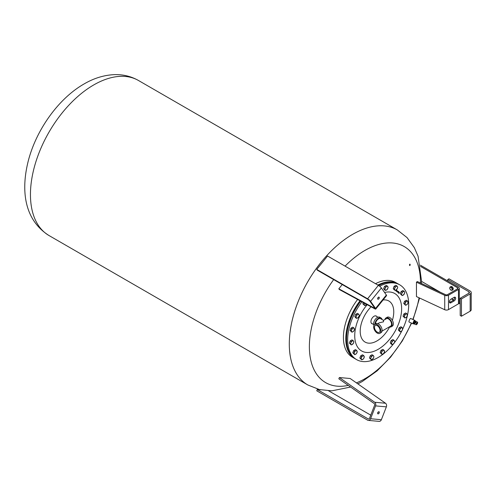 <?xml version="1.0" encoding="UTF-8"?>
<svg xmlns="http://www.w3.org/2000/svg" width="496" height="496" viewBox="0 0 496 496"><rect width="100%" height="100%" fill="white"/><g stroke="black" fill="none" stroke-linecap="round" stroke-linejoin="round"><path stroke-width="0.74" d="M378.051 297.581A1.19 0.688 -60 0 1 379.068 297.154A1.19 0.688 -60 0 1 378.894 298.778A1.19 0.688 -60 0 1 377.878 299.212A1.19 0.688 -60 0 1 378.051 297.581M377.648 298.456A1.19 0.688 120 0 0 377.896 298.201A1.19 0.688 120 0 0 378.299 297.333M368.094 299.485L317.26 270.14L316.764 269.433L367.598 298.778A2.821 0.595 38.8 0 1 370.586 301.345L375.571 308.438A2.821 0.595 38.8 0 1 375.776 309.051A2.821 0.595 38.8 0 1 374.722 308.785L339.388 289.552L338.818 288.802L374.145 308.035L374.672 308.171L374.573 307.861L369.588 300.774L368.094 299.485M338.818 288.802L342.228 284.555M375.776 309.051L386.564 295.628A2.821 0.595 -141.2 0 0 386.359 295.015L381.374 287.928A2.821 0.595 -141.2 0 0 378.386 285.355L327.552 256.01L316.764 269.433M378.051 413.887A1.19 0.688 -60 0 1 377.878 413.831A1.19 0.688 -60 0 1 377.803 412.598A1.19 0.688 -60 0 1 378.894 411.717A1.19 0.688 -60 0 1 379.068 411.773A1.19 0.688 -60 0 1 379.142 413.007A1.19 0.688 -60 0 1 378.051 413.887M377.648 413.075A1.19 0.688 120 0 0 378.299 411.953M370.76 415.146L328.625 390.823M368.342 420.397L379.13 421.364A2.821 2.226 -84.9 0 0 381.374 419.703L386.359 406.863A2.821 2.226 -84.9 0 0 385.51 403.236L350.176 378.504L339.388 377.543L374.722 402.268A2.821 2.226 95.1 0 1 375.571 405.895L370.586 418.742A2.821 2.226 95.1 0 1 368.342 420.397A2.821 2.226 95.1 0 1 367.598 420.162L316.764 390.811L317.26 389.527L368.094 418.872A1.407 1.11 -84.9 0 0 369.588 418.165L374.573 405.319A1.407 1.11 -84.9 0 0 374.145 403.508L338.818 378.777L339.388 377.543M320.441 389.813L317.26 389.527M450.616 287.283L451.379 287.395L451.757 288.294A1.674 0.967 -120 0 0 450.616 287.283A1.674 0.967 -120 0 0 449.779 287.761L450.058 287.041L450.616 287.283M452.346 289.075L452.061 289.794A1.674 0.967 -120 0 0 451.757 288.294L452.346 289.075L453.102 288.635L452.743 289.955L451.224 290.272A1.674 0.967 -120 0 0 452.061 289.794L451.992 290.389M450.083 289.255L449.779 287.761A1.674 0.967 -120 0 0 450.083 289.255A1.674 0.967 -120 0 0 451.224 290.272L450.083 289.255M451.379 287.395L452.135 286.961L450.814 286.607L450.058 287.041M452.135 286.961L453.102 288.635M452.879 288.195L452.978 288.195A1.804 1.042 -120 0 0 452.842 287.872L452.842 287.872M453.059 288.796L453.127 288.827A1.804 1.042 -120 0 0 453.077 288.517L453.022 288.505M452.935 289.242L453.077 289.373A1.804 1.042 -120 0 0 453.127 289.112L452.997 289.025M452.978 288.195L453.102 288.12A1.804 1.042 60 0 0 452.966 287.798M452.922 288.195A1.476 0.849 60 0 1 452.966 288.343L453.077 288.517M453.077 289.373L453.201 289.298A1.804 1.042 60 0 0 453.251 289.044L453.127 289.112M452.786 287.494A1.804 1.042 60 0 0 452.581 287.215L452.457 287.283M452.352 286.967A1.804 1.042 60 0 0 452.104 286.769L451.98 286.843M451.856 286.626A1.804 1.042 60 0 0 451.608 286.539L451.484 286.614M451.379 286.514A1.804 1.042 60 0 0 451.168 286.558L451.044 286.632M453.127 288.827L453.251 288.753A1.804 1.042 60 0 0 453.201 288.443M470.171 291.04A3.522 2.034 180 0 1 471.2 292.479A3.522 2.034 180 0 1 470.171 293.917L461.447 298.952L460.201 298.232L468.925 293.198A1.761 1.017 0 0 0 469.439 292.479A1.761 1.017 0 0 0 468.925 291.76L447.745 279.533L448.985 278.814L470.171 291.04M447.745 279.533L447.745 280.972L458.459 287.159A2.821 1.631 180 0 1 459.284 288.306A2.821 1.631 180 0 1 458.459 289.459L448.489 295.213A2.821 1.631 180 0 1 444.726 295.331L416.454 282.187L417.341 281.548L445.613 294.698A1.407 0.812 0 0 0 447.491 294.636L457.461 288.883A1.407 0.812 0 0 0 457.87 288.306A1.407 0.812 0 0 0 457.461 287.736L420.589 266.445M451.416 298.921L453.487 300.111M459.06 303.329L460.201 303.992M460.201 298.232L460.201 315.499L461.447 316.219L470.171 311.184A3.522 2.034 0 0 0 471.2 309.746L471.2 292.479M461.447 298.952L461.447 316.219M449.5 302.38A2.201 1.271 120 0 0 449.984 302.194L453.102 300.396A2.201 1.271 120 0 0 454.578 297.185M454.094 300.967L450.982 302.765A2.201 1.271 -60 0 1 449.878 302.876A2.201 1.271 -60 0 1 449.543 301.109A2.201 1.271 -60 0 1 450.982 299.169L454.094 297.371A2.201 1.271 -60 0 1 455.198 297.265A2.201 1.271 -60 0 1 455.533 299.026A2.201 1.271 -60 0 1 454.094 300.967L453.102 300.396M420.366 265.168L447.745 280.972M416.454 282.187L416.454 296.571L444.726 309.715A2.821 1.631 0 0 0 448.489 309.603L458.459 303.843A2.821 1.631 0 0 0 459.284 302.696L459.284 288.306M421.519 281.368L440.429 292.287M451.664 298.772L453.673 299.931M414.786 320.54A1.941 0.465 114.3 0 0 414.687 320.298A1.941 0.465 114.3 0 0 414.396 320.416A1.941 0.465 114.3 0 0 413.286 322.307A1.941 0.465 114.3 0 0 413.094 323.832A1.941 0.465 114.3 0 0 413.342 323.752M414.687 320.298L410.632 318.469A1.941 0.465 114.3 0 0 410.341 318.587A1.941 0.465 114.3 0 0 409.231 320.478A1.941 0.465 114.3 0 0 409.039 322.003L413.094 323.832M413.267 323.671A1.761 0.422 -65.7 0 1 413.168 323.671A1.761 0.422 -65.7 0 1 413.428 322.071A1.761 0.422 -65.7 0 1 414.513 320.459A1.761 0.422 -65.7 0 1 414.613 320.459A1.761 0.422 -65.7 0 1 414.681 320.534M413.813 323.838A1.761 0.422 -65.7 0 1 413.732 323.882A1.761 0.422 -65.7 0 1 413.633 323.882A1.761 0.422 -65.7 0 1 413.9 322.282A1.761 0.422 -65.7 0 1 414.978 320.67A1.761 0.422 -65.7 0 1 415.084 320.67A1.761 0.422 -65.7 0 1 415.171 320.831M417.514 323.206L416.801 324.341L417.452 323.218M414.836 323.38L415.202 322.443A0.837 0.812 175.3 0 1 415.908 322.369L416.429 323.541M414.991 324.204L414.513 324.037A1.544 0.366 114.3 0 0 414.513 324.037A1.544 0.366 -65.7 0 1 414.427 323.714A1.544 0.366 114.3 0 1 414.538 323.175A1.544 0.366 -65.7 0 1 414.675 322.784A1.544 0.366 -65.7 0 1 414.842 322.388A1.544 0.366 114.3 0 1 415.177 321.768A1.544 0.366 -65.7 0 1 415.555 321.303L415.555 321.303A1.556 0.372 114.3 0 0 415.202 321.73L415.543 321.303A1.544 0.366 114.3 0 1 415.778 321.222L415.859 321.507M415.388 324.514A0.837 0.812 -4.7 0 1 414.854 323.82A0.837 0.812 -4.7 0 1 415.983 322.989A0.837 0.812 -4.7 0 1 416.522 323.683A0.837 0.812 -4.7 0 1 415.388 324.514M414.42 323.745A1.556 0.372 114.3 0 0 414.482 324.037L414.427 323.714M414.823 322.425A1.556 0.372 114.3 0 0 414.544 323.138L414.842 322.388M414.272 324.043L413.565 323.727L413.838 322.456L414.625 320.999L415.326 321.315M413.838 322.456L414.538 322.772M414.625 320.999L415.853 321.135M377.27 333.095A5.14 2.964 -120 0 0 379.843 333.349A5.14 2.964 -120 0 0 380.63 329.232A5.14 2.964 -120 0 0 377.27 324.706A5.14 2.964 -120 0 0 374.703 324.452A5.14 2.964 -120 0 0 373.916 328.569A5.14 2.964 -120 0 0 377.27 333.095M379.843 333.349L381.052 332.655A5.14 2.964 -120 0 0 381.839 328.538A5.14 2.964 -120 0 0 378.485 324.006A5.14 2.964 -120 0 0 375.912 323.752L374.703 324.452M375.46 324.018A4.284 2.474 120 0 1 377.382 319.79A4.284 2.474 120 0 1 380.624 318.699L383.501 320.36L383.501 321.811L379.217 322.834L377.76 323.677M382.044 331.092L390.662 326.12A4.284 2.474 -120 0 0 391.313 322.685A4.284 2.474 -120 0 0 388.517 318.916A4.284 2.474 -120 0 0 386.378 318.699L383.501 320.36M389.242 326.938A5.14 2.964 -120 0 0 391.09 326.858A5.14 2.964 -120 0 0 391.877 322.741A5.14 2.964 -120 0 0 388.517 318.215A5.14 2.964 -120 0 0 385.95 317.961A5.14 2.964 -120 0 0 384.958 319.523M391.09 326.858L392.299 326.157A5.14 2.964 -120 0 0 393.086 322.04A5.14 2.964 -120 0 0 389.732 317.514A5.14 2.964 -120 0 0 387.159 317.26L385.95 317.961M377.27 325.68A3.949 2.282 -120 0 0 375.298 325.481A3.949 2.282 -120 0 0 374.691 328.65A3.949 2.282 -120 0 0 377.27 332.128A3.949 2.282 -120 0 0 379.248 332.326A3.949 2.282 -120 0 0 379.849 329.158A3.949 2.282 -120 0 0 377.27 325.68M378.702 326.957L378.33 326.529M374.852 324.365A5.14 2.964 -60 0 1 377.146 319.275A5.14 2.964 -60 0 1 381.052 317.961L379.843 317.26A5.14 2.964 120 0 0 375.881 318.637A5.14 2.964 120 0 0 373.637 323.807A5.14 2.964 120 0 0 373.941 325.308M381.052 317.961A5.14 2.964 -60 0 1 382.044 319.523M411.339 323.039A78.56 45.359 -60 0 1 364.926 378.727A78.56 45.359 -60 0 1 356.426 382.881M348.266 385.392A78.56 45.359 -60 0 1 309.969 355.682A78.56 45.359 -60 0 1 333.665 279.608M345.08 266.129A78.56 45.359 -60 0 1 364.926 250.437A78.56 45.359 -60 0 1 420.478 282.509A78.56 45.359 -60 0 1 420.478 283.011M410.043 264.244A0.707 0.322 -84.1 0 1 410.124 265.05A0.707 0.322 -84.1 0 1 409.758 265.552A0.707 0.322 -84.1 0 1 409.622 265.459A0.707 0.322 -84.1 0 1 409.541 264.653A0.707 0.322 -84.1 0 1 409.907 264.151A0.707 0.322 -84.1 0 1 410.043 264.244M355.105 358.751A43.164 24.924 -60 0 1 354.733 358.54L352.365 357.176A43.164 24.924 -60 0 1 357.597 299.466M354.733 358.54A43.164 24.924 -60 0 1 360.009 300.774M383.079 299.968A23.734 13.702 -60 0 1 391.511 303.459A23.734 13.702 -60 0 1 392.373 320.36M389.589 327.038A23.734 13.702 -60 0 1 362.446 339.617A23.734 13.702 -60 0 1 368.59 309.603A23.734 13.702 -60 0 1 371.082 306.807M346.537 339.066A42.817 24.719 -60 0 1 346.537 338.923A42.817 24.719 -60 0 1 360.697 301.153M393.396 344.013A43.164 24.924 -60 0 1 356.599 359.619L355.477 358.974A43.164 24.924 -60 0 1 346.537 339.208A43.164 24.924 -60 0 1 360.766 301.19M356.599 359.619A43.164 24.924 -60 0 1 361.913 301.81M372.49 323.863A4.402 2.542 -60 0 1 371.845 323.665A4.402 2.542 -60 0 1 372.49 317.632A4.402 2.542 -60 0 1 376.247 316.033A4.402 2.542 -60 0 1 376.743 316.491M401.872 293.31L402.169 292.119L403.167 291.698A2.114 1.221 120 0 0 401.872 293.31A2.114 1.221 120 0 0 401.872 295.039L401.307 294.345L401.872 293.31M403.893 291.127L404.457 291.815A2.114 1.221 120 0 0 403.167 291.698L403.893 291.127L402.882 290.538L401.159 291.536L402.169 292.119M404.761 292.355L404.457 293.539A2.114 1.221 120 0 0 404.457 291.815L404.761 292.355M403.167 295.151L402.169 295.573L401.872 295.039A2.114 1.221 120 0 0 403.167 295.151A2.114 1.221 120 0 0 404.457 293.539L403.167 295.151M401.307 294.345L400.291 293.762L402.169 295.573M400.291 293.762L401.159 291.536M400.57 293.043A1.984 1.141 -60 0 1 400.911 292.163M385.225 288.176L385.528 286.986L386.52 286.564A2.114 1.221 120 0 0 385.225 288.176A2.114 1.221 120 0 0 385.225 289.9L384.66 289.205L385.225 288.176M387.252 285.987L387.816 286.676A2.114 1.221 120 0 0 386.52 286.564L387.252 285.987L386.241 285.405L384.512 286.397L385.528 286.986M388.114 287.215L387.816 288.405A2.114 1.221 120 0 0 387.816 286.676L388.114 287.215M386.52 290.017L385.528 290.439L385.225 289.9A2.114 1.221 120 0 0 386.52 290.017A2.114 1.221 120 0 0 387.816 288.405L386.52 290.017M384.66 289.205L383.65 288.622L384.512 289.85L385.528 290.439M383.65 288.622L384.512 286.397M383.929 287.903A1.984 1.141 -60 0 1 384.27 287.023M371.039 357.504L371.337 356.314L372.335 355.892A2.114 1.221 120 0 0 371.039 357.504A2.114 1.221 120 0 0 371.039 359.234L370.475 358.54L371.039 357.504M373.066 355.322L373.631 356.01A2.114 1.221 120 0 0 372.335 355.892L373.066 355.322L372.05 354.733L370.326 355.731L371.337 356.314M373.928 356.55L373.631 357.74A2.114 1.221 120 0 0 373.631 356.01L373.928 356.55M372.335 359.346L371.337 359.767L371.039 359.234A2.114 1.221 120 0 0 372.335 359.346A2.114 1.221 120 0 0 373.631 357.74L372.335 359.346M370.475 358.54L369.464 357.957L371.337 359.767M369.464 357.957L370.326 355.731M369.743 357.238A1.984 1.141 -60 0 1 370.084 356.357M350.957 342.662L351.255 341.471L352.253 341.05A2.114 1.221 120 0 0 350.957 342.662A2.114 1.221 120 0 0 350.957 344.385L350.393 343.697L350.957 342.662M352.985 340.473L353.549 341.167A2.114 1.221 120 0 0 352.253 341.05L352.985 340.473L351.968 339.89L350.244 340.888L351.255 341.471M353.846 341.701L353.549 342.891A2.114 1.221 120 0 0 353.549 341.167L353.846 341.701M352.253 344.503L351.255 344.925L350.957 344.385A2.114 1.221 120 0 0 352.253 344.503A2.114 1.221 120 0 0 353.549 342.891L352.253 344.503M350.393 343.697L349.382 343.108L351.255 344.925M349.382 343.108L350.244 340.888M349.661 342.389A1.984 1.141 -60 0 1 350.002 341.515M356.388 316.126L356.686 314.935L357.684 314.514A2.114 1.221 120 0 0 356.388 316.126A2.114 1.221 120 0 0 356.388 317.855L355.824 317.161L356.388 316.126M358.416 313.943L358.98 314.631A2.114 1.221 120 0 0 357.684 314.514L358.416 313.943L357.399 313.354L355.675 314.352L356.686 314.935M359.278 315.171L358.98 316.361A2.114 1.221 120 0 0 358.98 314.631L359.278 315.171M357.684 317.967L356.686 318.389L356.388 317.855A2.114 1.221 120 0 0 357.684 317.967A2.114 1.221 120 0 0 358.98 316.361L357.684 317.967M355.824 317.161L354.814 316.578L355.675 317.806L356.686 318.389M354.814 316.578L355.675 314.352M355.093 315.859A1.984 1.141 -60 0 1 355.434 314.979M394.816 288.095L395.12 286.905L396.112 286.49A2.114 1.221 120 0 0 394.816 288.095A2.114 1.221 120 0 0 394.816 289.825L394.252 289.131L394.816 288.095M396.843 285.913L397.408 286.601A2.114 1.221 120 0 0 396.112 286.49L396.843 285.913L395.833 285.324L394.103 286.322L395.12 286.905M397.705 287.141L397.408 288.331A2.114 1.221 120 0 0 397.408 286.601L397.705 287.141M396.112 289.937L395.12 290.358L394.816 289.825A2.114 1.221 120 0 0 396.112 289.937A2.114 1.221 120 0 0 397.408 288.331L396.112 289.937M394.252 289.131L393.241 288.548L394.103 289.776L395.12 290.358M393.241 288.548L394.103 286.322M393.52 287.829A1.984 1.141 -60 0 1 393.861 286.948M391.84 342.339L392.138 341.149L393.136 340.727A2.114 1.221 120 0 0 391.84 342.339A2.114 1.221 120 0 0 391.84 344.063L391.276 343.375L391.84 342.339M393.861 340.151L394.425 340.839A2.114 1.221 120 0 0 393.136 340.727L393.861 340.151L392.851 339.568L391.121 340.56L392.138 341.149M394.723 341.378L394.425 342.569A2.114 1.221 120 0 0 394.425 340.839L394.723 341.378M393.136 344.181L392.138 344.602L391.84 344.063A2.114 1.221 120 0 0 393.136 344.181A2.114 1.221 120 0 0 394.425 342.569L393.136 344.181M391.276 343.375L390.259 342.786L391.121 344.013L392.138 344.602M390.259 342.786L391.121 340.56M390.538 342.066A1.984 1.141 -60 0 1 390.879 341.186M399.516 292.634L398.79 293.471M399.199 293.124L399.367 292.646M399.168 293.266L398.815 293.483M397.377 291.109L396.645 291.425L397.079 290.743L397.507 291.133L396.893 291.617M397.166 290.941L396.682 291.45M397.507 291.133L397.104 291.778M397.141 290.792L397.482 291.115M397.649 291.183L397.333 291.983M397.724 291.388L397.333 291.772L397.718 291.375M397.749 291.4L397.68 291.71M397.73 291.735L397.358 291.995M395.814 290.805L396.422 289.875L395.789 290.786M395.771 290.445L396.081 290.631M396.422 289.875L396.087 290.005L396.434 290.148M396.062 289.986L396.397 289.856M396.36 289.98L395.969 290.805M398.548 291.493L397.99 292.46M398.617 291.536L398.009 292.479L398.592 291.524M396.496 290.296L396.161 291.071L396.453 290.265M396.62 290.104L396.589 290.507M396.502 290.439L396.192 290.885M398.796 292.082L398.369 292.758L398.251 292.311L398.536 291.871L398.263 292.547L398.821 292.094L398.387 292.776M398.536 291.871L398.437 292.553M396.44 291.282L396.881 290.563L396.416 291.27M396.478 290.792L396.881 290.563L396.769 291.028M396.453 290.774L396.856 290.544M396.509 290.836L396.571 291.202M398.914 292.169L398.747 293.049M399.013 292.38L398.517 292.876M398.238 291.729L397.904 292.336L397.78 291.797L398.183 291.567L398.071 292.039M397.78 291.797L398.214 291.716M397.755 291.784L398.158 291.555M397.835 291.859L397.897 292.225M379.62 286.198A43.164 24.924 -60 0 1 399.764 284.853A43.164 24.924 -60 0 1 402.659 329.164M401.803 330.919A43.164 24.924 -60 0 1 394.301 342.86M404.011 302.752A1.984 1.141 -60 0 1 404.352 301.872M398.579 329.282A1.984 1.141 -60 0 1 398.92 328.402M380.413 351.881A1.984 1.141 -60 0 1 380.754 351.007M360.152 357.312A1.984 1.141 -60 0 1 360.493 356.432M353.096 352.098A1.984 1.141 -60 0 1 353.437 351.218M350.362 329.666A1.984 1.141 -60 0 1 350.703 328.786M363.128 303.075A1.984 1.141 -60 0 1 363.289 302.566M403.31 315.475A1.984 1.141 -60 0 1 403.651 314.6M378.615 285.491A43.164 24.924 -60 0 1 398.641 284.202L399.764 284.853M377.871 285.057A43.164 24.924 -60 0 1 397.897 283.774A43.164 24.924 -60 0 1 398.269 283.997M375.503 283.693A43.164 24.924 -60 0 1 395.529 282.404L397.897 283.774M419.052 297.78A78.56 45.359 -60 0 1 412.808 319.455M405.902 314.135A2.114 1.221 120 0 0 404.606 315.747A2.114 1.221 120 0 0 404.606 317.471A2.114 1.221 120 0 0 405.902 317.589A2.114 1.221 120 0 0 407.197 315.977A2.114 1.221 120 0 0 407.197 314.253A2.114 1.221 120 0 0 405.902 314.135L406.633 313.559L407.197 314.253L407.197 315.977L406.633 317.012L404.91 318.01L404.042 316.783L404.91 314.557L405.902 314.135M404.91 318.01L403.031 316.194L403.893 313.974L405.623 312.976L406.633 313.559M403.893 313.974L404.91 314.557M403.031 316.194L404.042 316.783M364.486 303.211A2.114 1.221 120 0 0 364.43 303.341A2.114 1.221 120 0 0 364.43 305.071A2.114 1.221 120 0 0 365.726 305.183A2.114 1.221 120 0 0 366.594 304.364L364.727 305.604L363.866 304.377L364.479 303.211M364.727 305.604L362.849 303.794L363.32 302.579M362.849 303.794L363.866 304.377M352.954 328.321A2.114 1.221 120 0 0 351.658 329.933A2.114 1.221 120 0 0 351.658 331.657A2.114 1.221 120 0 0 352.954 331.774A2.114 1.221 120 0 0 354.249 330.162A2.114 1.221 120 0 0 354.249 328.439A2.114 1.221 120 0 0 352.954 328.321L353.685 327.744L354.249 328.439L354.249 330.162L353.685 331.198L351.955 332.196L351.094 330.968L351.955 328.743L352.954 328.321M351.955 332.196L350.083 330.386L350.945 328.16L352.668 327.162L353.685 327.744M350.945 328.16L351.955 328.743M350.083 330.386L351.094 330.968M355.694 350.759A2.114 1.221 120 0 0 354.398 352.371A2.114 1.221 120 0 0 354.398 354.094A2.114 1.221 120 0 0 355.694 354.212A2.114 1.221 120 0 0 356.984 352.6A2.114 1.221 120 0 0 356.984 350.87A2.114 1.221 120 0 0 355.694 350.759L356.419 350.182L356.984 350.87L356.984 352.6L356.419 353.636L354.696 354.634L353.834 353.406L354.696 351.18L355.694 350.759M354.696 354.634L352.817 352.817L353.679 350.591L355.409 349.599L356.419 350.182M353.679 350.591L354.696 351.18M352.817 352.817L353.834 353.406M362.743 355.973A2.114 1.221 120 0 0 361.448 357.579A2.114 1.221 120 0 0 361.448 359.309A2.114 1.221 120 0 0 362.743 359.426A2.114 1.221 120 0 0 364.039 357.814A2.114 1.221 120 0 0 364.039 356.085A2.114 1.221 120 0 0 362.743 355.973L363.475 355.396L364.039 356.085L364.039 357.814L363.475 358.85L361.745 359.848L360.883 358.614L361.745 356.395L362.743 355.973M361.745 359.848L359.873 358.031L360.735 355.806L362.458 354.814L363.475 355.396M360.735 355.806L361.745 356.395M359.873 358.031L360.883 358.614M383.005 350.542A2.114 1.221 120 0 0 381.709 352.154A2.114 1.221 120 0 0 381.709 353.877A2.114 1.221 120 0 0 383.005 353.995A2.114 1.221 120 0 0 384.301 352.383A2.114 1.221 120 0 0 384.301 350.66A2.114 1.221 120 0 0 383.005 350.542L383.737 349.965L384.301 350.66L384.301 352.383L383.737 353.419L382.007 354.417L381.145 353.189L382.007 350.963L383.005 350.542M382.007 354.417L380.134 352.6L380.996 350.381L382.72 349.382L383.737 349.965M380.996 350.381L382.007 350.963M380.134 352.6L381.145 353.189M401.171 327.943A2.114 1.221 120 0 0 399.881 329.555A2.114 1.221 120 0 0 399.881 331.278A2.114 1.221 120 0 0 401.171 331.396A2.114 1.221 120 0 0 402.467 329.784A2.114 1.221 120 0 0 402.467 328.054A2.114 1.221 120 0 0 401.171 327.943L401.903 327.366L402.467 328.054L402.467 329.784L401.903 330.82L400.179 331.818L399.311 330.59L400.179 328.364L401.171 327.943M400.179 331.818L398.3 330.001L399.162 327.775L400.892 326.783L401.903 327.366M399.162 327.775L400.179 328.364M398.3 330.001L399.311 330.59M406.602 301.407A2.114 1.221 120 0 0 405.306 303.019A2.114 1.221 120 0 0 405.306 304.749A2.114 1.221 120 0 0 406.602 304.86A2.114 1.221 120 0 0 407.898 303.248A2.114 1.221 120 0 0 407.898 301.525A2.114 1.221 120 0 0 406.602 301.407L407.334 300.836L407.898 301.525L407.898 303.248L407.334 304.284L405.604 305.282L404.742 304.054L405.604 301.828L406.602 301.407M405.604 305.282L403.732 303.471L404.593 301.246L406.317 300.247L407.334 300.836M404.593 301.246L405.604 301.828M403.732 303.471L404.742 304.054M374.145 308.035L374.443 307.675M375.571 308.438L386.359 295.015M370.586 301.345L381.374 287.928M367.598 298.778L378.386 285.355M385.51 403.236L374.722 402.268M386.359 406.863L375.571 405.895M381.374 419.703L370.586 418.742M368.857 418.94L368.094 418.872M468.925 291.76L468.925 293.198M470.171 293.917L470.171 311.184M450.982 302.765L449.984 302.194M444.726 295.331L444.726 309.715M448.489 295.213L448.489 309.603M458.459 289.459L458.459 303.843M457.461 287.736L457.461 288.883M416.801 323.665L417.527 323.417L416.801 323.665M417.663 322.443A1.376 0.329 114.3 0 0 417.595 322.22A1.376 0.329 114.3 0 0 416.603 323.615A1.376 0.329 114.3 0 0 416.51 323.876M416.454 324.074A1.376 0.329 114.3 0 0 416.46 324.731A1.376 0.329 114.3 0 0 416.671 324.638M289.298 344.001A89.503 51.677 -60 0 1 352.588 234.379A89.503 51.677 -60 0 1 397.339 229.946L138.489 80.501A89.503 51.677 120 0 0 93.738 84.934A89.503 51.677 120 0 0 30.448 194.556A89.503 51.677 120 0 0 48.986 235.526L307.836 384.97A89.503 51.677 -60 0 1 289.298 344.001M384.586 292.491A33.164 19.146 -60 0 1 398.493 296.974A33.164 19.146 -60 0 1 389.906 338.917A33.164 19.146 -60 0 1 357.876 347.498A33.164 19.146 -60 0 1 366.457 305.555A33.164 19.146 -60 0 1 367.176 304.68M413.633 323.882L413.168 323.671M415.778 321.222L417.595 322.22L417.539 323.411L416.46 324.731L415.908 324.539M414.799 323.212L414.854 323.82M416.479 323.169L416.522 323.683M415.084 320.67L414.613 320.459M371.349 323.206L373.705 324.564M375.608 315.834L377.958 317.192M307.836 384.97L319.393 389.571L331.836 390.836L350.604 387.029M357.858 383.879L362.278 381.498L377.096 370.89L390.619 357.145L402.306 340.963L411.606 323.163M48.986 235.526C23.684 219.517 20.789 189.323 28.563 159.805C36.797 129.01 58.826 98.351 84.047 83.973C93.918 78.188 104.067 75.076 114.489 74.636C123.089 74.375 131.087 76.328 138.489 80.501M413.094 319.579L419.573 298.022M421.433 283.458L421.526 281.015L418.066 256.215L414.334 247.647L407.042 237.59L397.339 229.946"/></g></svg>
